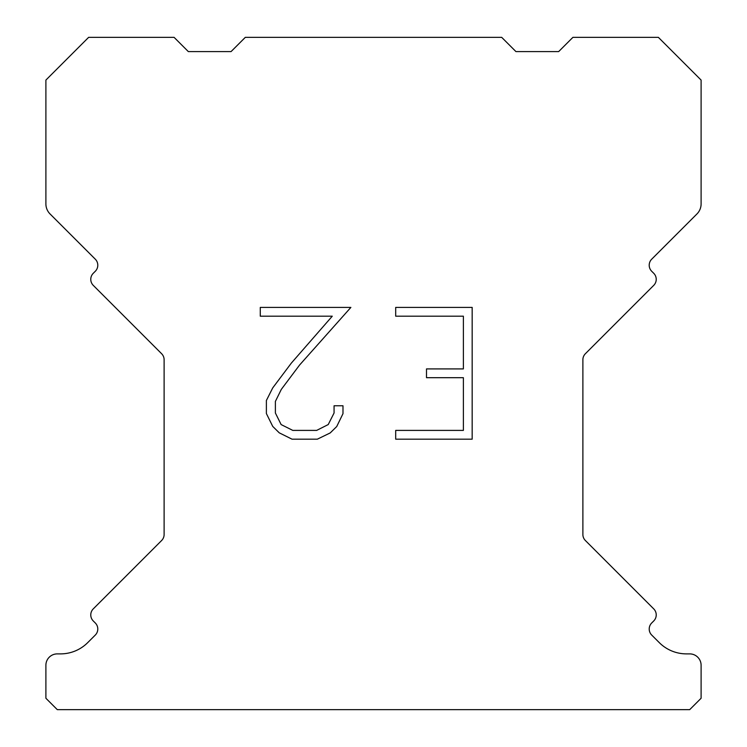 <?xml version="1.0" encoding="UTF-8"?>
<svg xmlns="http://www.w3.org/2000/svg" width="747" height="747" viewBox="0 0 747 747"><rect width="100%" height="100%" fill="white"/><g stroke="black" fill="none" stroke-linecap="round" stroke-linejoin="round"><path stroke-width="1.12" d="M463.383 430.403L463.383 377.693L426.5 377.693L426.5 368.906L463.383 368.906L463.383 316.196L395.695 316.196L395.695 307.409L472.169 307.409L472.169 439.18L395.695 439.18L395.695 430.403L463.383 430.403M342.985 405.77L342.985 413.67L336.72 426.537L330.202 432.933L317.335 439.18L292.03 439.18L279.247 432.83L272.73 426.397L266.38 413.539L266.38 400.495L272.73 387.889L291.339 363.098L332.266 316.196L260.283 316.196L260.283 307.409L350.875 307.409L299.575 365.04L281.302 389.402L275.382 401.419L275.382 412.988L281.133 424.576L292.796 430.403L316.653 430.403L328.232 424.557L334.068 412.988L334.068 405.77L342.985 405.77M245.305 37.35L501.695 37.35L515.934 51.59L558.672 51.59L572.912 37.35L658.368 37.35L701.106 80.078L701.106 203.894A14.24 14.24 0 0 1 696.932 213.969L651.711 259.181A8.544 8.544 0 0 0 651.711 271.273L653.728 273.29A8.544 8.544 0 0 1 653.728 285.373L585.387 353.714A8.544 8.544 0 0 0 582.884 359.755L582.884 534.488A8.544 8.544 0 0 0 585.387 540.529L653.728 608.88A8.544 8.544 0 0 1 653.728 620.962L651.711 622.979A8.544 8.544 0 0 0 651.711 635.062L659.274 642.616A38.461 38.461 0 0 0 686.465 653.886L689.705 653.886A11.392 11.392 0 0 1 701.106 665.278L701.106 698.258L689.705 709.65L57.295 709.65L45.894 698.258L45.894 665.278A11.392 11.392 0 0 1 57.295 653.886L60.535 653.886A38.461 38.461 0 0 0 87.726 642.616L95.289 635.062A8.544 8.544 0 0 0 95.289 622.979L93.272 620.962A8.544 8.544 0 0 1 93.272 608.88L161.613 540.529A8.544 8.544 0 0 0 164.116 534.488L164.116 359.755A8.544 8.544 0 0 0 161.613 353.714L93.272 285.373A8.544 8.544 0 0 1 93.272 273.29L95.289 271.273A8.544 8.544 0 0 0 95.289 259.181L50.068 213.969A14.24 14.24 0 0 1 45.894 203.894L45.894 80.078L88.632 37.35L174.088 37.35L188.328 51.59L231.066 51.59L245.305 37.35"/></g></svg>
